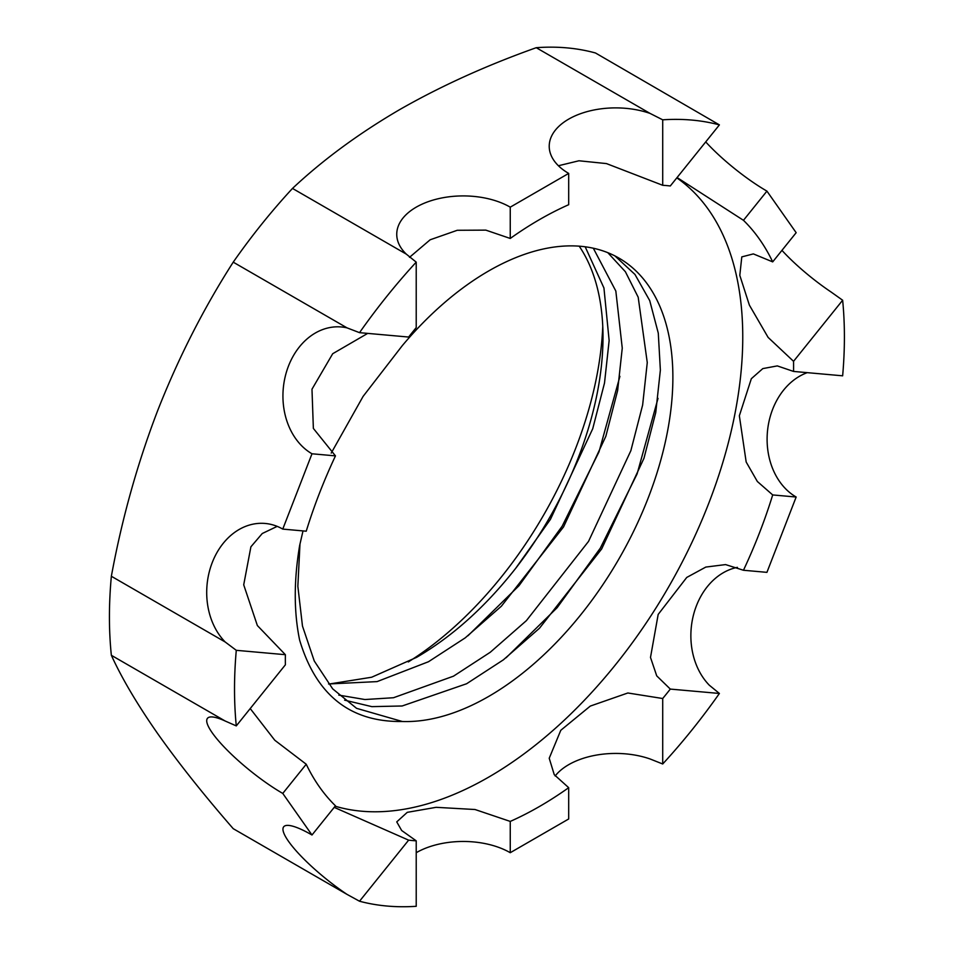 <?xml version="1.0" encoding="UTF-8"?>
<svg xmlns="http://www.w3.org/2000/svg" width="954" height="954" viewBox="0 0 954 954"><rect width="100%" height="100%" fill="white"/><g stroke="black" fill="none" stroke-linecap="round" stroke-linejoin="round"><path stroke-width="1.43" d="M568.691 173.413L568.691 204.705A359.384 207.495 120 0 0 539.463 219.623A359.384 207.495 120 0 0 510.247 238.452L510.247 207.161A66.482 38.387 -0 0 0 437.791 198.837A66.482 38.387 -0 0 0 396.745 234.302A66.482 38.387 -0 0 0 406.297 254.122L292.496 188.427C323.06 159.759 358.799 133.488 399.702 109.591C440.831 86.087 486.349 65.456 536.243 47.7L650.044 113.407A66.482 38.387 -0 0 0 583.013 112.846A66.482 38.387 -0 0 0 549.218 146.272A66.482 38.387 -0 0 0 568.691 173.413L510.247 207.161M536.243 47.7A431.256 248.982 120 0 1 595.511 52.995L719.399 124.891L670.304 185.97A359.384 207.495 120 0 0 662.708 185.291L606.458 163.587L578.959 160.773L558.4 165.746M416.218 852.709A66.482 38.387 180 0 1 510.247 852.709L510.247 821.418A359.384 207.495 120 0 0 539.463 806.5A359.384 207.495 120 0 0 568.691 787.682L554.262 774.696L549.218 758.251L560.785 730.299L590.299 706.079L627.851 692.986L662.708 698.519A359.384 207.495 120 0 0 670.304 689.086L656.734 675.873L650.497 657.437L658.177 614.424L686.737 577.444L705.817 567.07L725.577 564.589L743.464 570.253A359.384 207.495 120 0 0 772.692 494.935L757.345 481.484L746.171 461.998L739.35 415.765L751.335 378.702L762.806 368.602L777.307 365.907L793.549 371.428A359.384 207.495 120 0 0 793.549 361.316L768.113 337.406L749.367 305.101L739.803 275.36L741.795 256.888L753.362 253.907L772.692 261.885A359.384 207.495 120 0 0 743.464 220.314L678.115 178.207M335.152 806.202A359.384 207.495 120 0 0 488.639 777.152A359.384 207.495 120 0 0 720.997 468.39A359.384 207.495 120 0 0 676.815 177.873M344.621 700.153L371.833 706.64L402.159 705.984L466.613 683.744L503.366 659.846L539.499 628.221L601.652 548.967L643.974 458.266L655.744 412.569L660.371 370.128L658.284 333.149L649.722 300.617L634.959 274.442L614.901 255.899M299.985 543.911L297.851 586.305L302.478 626.074L314.26 660.991L332.696 688.871L356.569 708.333L402.302 721.498A260.549 150.434 120 0 0 488.639 696.456A260.549 150.434 120 0 0 658.856 466.864A260.549 150.434 120 0 0 618.919 258.081A260.549 150.434 120 0 0 488.639 270.984A260.549 150.434 120 0 0 402.302 345.634L363.104 396.387L331.217 453.09M328.558 683.97L377.068 681.609L428.489 661.73L465.242 637.844L501.375 606.207L563.528 526.954L605.85 436.264L617.632 390.568L622.258 348.127L615.831 291.042L593.316 248.219M607.817 252.679L625.395 271.735L638.19 297.219L647.265 362.568L642.638 405.009L630.856 450.693L588.535 541.395L526.381 620.649L490.249 652.274L453.496 676.171L393.501 697.732L364.917 699.532L338.801 695.108M579.197 246.168A260.549 150.434 -60 0 1 603 337A260.549 150.434 -60 0 1 515.613 568.417L550.422 519.393L592.744 428.692L604.514 382.995L609.141 340.554L603.942 287.989L585.184 246.788M329.023 684.042L371.655 677.233L416.612 657.354C452.315 636.533 485.312 606.899 515.613 568.417M408.3 661.945A287.5 165.996 120 0 0 602.761 326.411M402.302 721.498C350.309 722.25 316.084 695.108 299.628 640.086C293.808 611.955 293.808 580.461 299.628 545.605L303.014 530.913M111.356 576.264C121.921 518.869 137.34 463.692 157.613 410.745C178.362 357.988 203.56 308.452 233.229 262.159L347.029 327.866A66.482 52.434 -84.9 0 0 341.413 326.972A66.482 52.434 -84.9 0 0 285.103 377.045A66.482 52.434 -84.9 0 0 311.994 453.782L282.766 529.1A66.482 52.434 -84.9 0 0 265.176 523.46A66.482 52.434 -84.9 0 0 211.049 565.853A66.482 52.434 -84.9 0 0 225.156 641.97L111.356 576.264A431.256 248.982 120 0 0 111.356 655.303L225.156 721.009A66.482 14.048 -141.2 0 0 207.447 718.338A66.482 14.048 -141.2 0 0 227.97 750.905A66.482 14.048 -141.2 0 0 282.766 793.43L311.994 835A66.482 14.048 -141.2 0 0 283.684 826.796A66.482 14.048 -141.2 0 0 347.029 894.387L233.229 828.68C203.524 794.527 178.326 762.806 157.613 733.519C137.316 704.457 121.897 678.389 111.356 655.303M555.156 775.972A66.482 38.387 180 0 1 650.044 758.955L662.708 763.987A431.256 248.982 120 0 0 719.399 693.463L709.323 685.222A66.482 52.434 95.1 0 1 693.153 616.284A66.482 52.434 95.1 0 1 737.43 567.356M510.247 852.709L568.691 818.973L568.691 787.682M743.464 570.253L766.933 572.352L796.161 497.022A66.482 52.434 95.1 0 1 767.433 431.78A66.482 52.434 95.1 0 1 807.263 372.656M772.692 261.885L796.161 232.693L766.933 191.122A66.482 14.048 38.8 0 1 705.721 141.907M793.549 371.428L842.644 375.816A431.256 248.982 120 0 0 842.644 300.236L831.184 292.079A66.482 14.048 38.8 0 1 781.958 250.365M292.496 188.427A431.256 248.982 120 0 0 233.229 262.159M406.297 254.122L416.218 262.135A431.256 248.982 120 0 0 359.527 332.66L347.029 327.866M719.399 124.891A431.256 248.982 120 0 0 662.708 119.822L650.044 113.407M347.029 894.387L359.527 901.232A431.256 248.982 120 0 0 416.218 906.3L416.218 840.832L401.658 830.493L396.745 821.883L407.263 812.343L436.121 807.322L475.044 809.517L510.247 821.418M225.156 641.97L236.282 650.318A431.256 248.982 120 0 0 236.282 725.899L225.156 721.009M282.766 793.43L306.234 764.237A359.384 207.495 120 0 0 335.462 805.808L311.994 835M662.708 763.987L662.708 698.519M670.304 689.086L719.399 693.463M662.708 185.291L662.708 119.822M743.464 220.314L766.933 191.122M793.549 361.316L842.644 300.236M772.692 494.935L796.161 497.022M236.282 650.318L285.377 654.694A359.384 207.495 120 0 0 285.377 664.819L236.282 725.899M359.527 901.232L408.634 840.152A359.384 207.495 120 0 0 416.218 840.832M416.218 262.135L416.218 327.604A359.384 207.495 120 0 0 408.634 337.048L359.527 332.66M311.994 453.782L335.462 455.881A359.384 207.495 120 0 0 306.234 531.199L282.766 529.1M334.21 807.37L408.634 840.152M250.222 708.56L274.764 740.221L306.234 764.237M277.197 526.369L262.267 533.513L250.902 546.809L243.711 584.826L257.365 625.538L285.377 654.694M367.695 333.387L332.707 353.719L311.982 389.208L313.365 428.418L335.462 455.881M510.247 238.452L485.836 230.129L457.264 230.284L430.147 239.788L409.504 257.33M467.961 635.758L519 585.696L562.168 526.179L598.981 451.898L619.909 376.365M506.085 657.759L557.124 607.71L600.293 548.18L637.105 473.911L658.021 398.378"/></g></svg>
